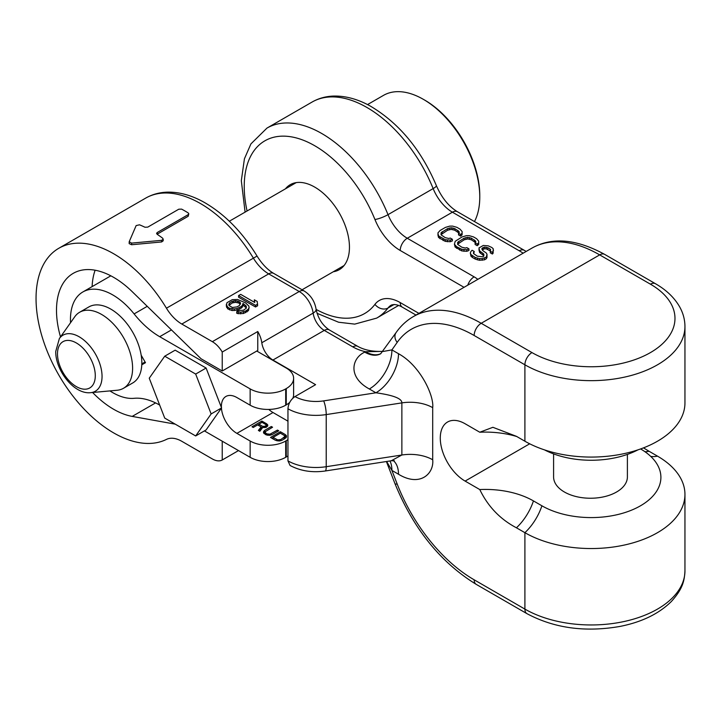 <?xml version="1.0" encoding="UTF-8"?>
<svg xmlns="http://www.w3.org/2000/svg" width="721" height="721" viewBox="0 0 721 721"><rect width="100%" height="100%" fill="white"/><g stroke="black" fill="none" stroke-linecap="round" stroke-linejoin="round"><path stroke-width="1.08" d="M441 234.649L447.579 230.233L451.157 229.386L454.708 230.188L458.826 232.946M458.538 233.271L458.538 234.902L460.656 236.118L462.107 234.875L462.134 231.603L460.043 229.143L456.871 227.313L452.617 226.106L449.76 226.124L445.461 227.385L440.062 230.504L437.881 232.982L438.539 235.857L445.245 239.732L450.219 240.111L452.373 239.273L450.255 238.056L448.822 238.471L445.281 237.669L441.054 234.821L441.09 232.757L447.579 228.602L451.157 227.764L454.708 228.566L458.935 231.414L459.268 232.441L458.538 233.271L460.656 234.496L462.107 233.253L462.134 231.603M437.854 234.631L438.539 237.488L445.245 241.355L450.219 241.742L452.373 240.904L452.373 239.273M457.574 244.212L464.153 239.805L467.731 238.957L471.282 239.76L475.4 242.517M475.112 242.842L475.112 244.464L477.23 245.69L478.681 244.446L478.708 241.175L476.617 238.714L473.445 236.885L469.191 235.677L466.334 235.695L462.035 236.957L455.185 241.31L454.419 244.203L456.519 246.654L461.81 249.295L466.793 249.682L468.947 248.844L466.829 247.618L465.396 248.042L461.855 247.24L457.628 244.383L457.664 242.328L464.153 238.173L467.731 237.326L471.282 238.128L475.509 240.985L475.842 242.013L475.112 242.842L477.23 244.059L478.681 242.815L478.708 241.175M454.419 244.203L455.113 247.06L461.81 250.926L466.793 251.305L468.947 250.466L468.947 248.844M490.28 251.178L490.28 252.81L492.398 254.035L493.128 253.206L493.182 248.691L491.776 247.465L488.243 245.843L483.259 245.464L478.942 247.961L479.6 250.836L483.818 254.098L483.782 256.162L482.7 256.784L477.365 256.198L473.49 253.549L474.247 251.485L472.129 250.259L471.038 251.296L470.299 252.945L470.984 254.594L475.202 257.442L479.456 258.65L482.313 258.632L486.251 257.172L487.017 254.288L486.333 253.053L482.809 250.611L481.781 248.763L483.223 247.519L484.656 247.105L487.856 247.7L489.974 248.916L490.668 249.736L490.28 251.178L492.398 252.404L493.506 250.133M478.915 249.601L479.6 252.467L483.872 255.901M473.697 253.738L474.247 251.485M470.299 252.945L470.984 256.216L472.381 257.442L475.202 259.073L479.456 260.281L484.458 259.839L486.251 258.803L486.99 257.559L487.017 254.288M482.205 249.899L484.656 248.727L486.432 248.925L490.379 251.025M325.171 471.002A9.977 2.109 -98.8 0 0 326.225 466.703L401.867 455.005L391.251 460.773L325.171 471.002C312.184 472.841 300.486 471.002 290.067 465.487L287.958 460.89L287.958 408.78C288.382 403.58 290.734 399.506 295.006 396.559L315.6 384.672L272.926 360.04A15.961 9.211 60 0 1 261.804 342.754L313.148 313.112A15.961 9.211 -120 0 0 324.27 330.398L352.83 346.891A37.898 21.882 0 0 0 365.493 351.722L364.754 352.145C352.199 357.643 346.972 376.786 369.341 388.989A31.913 18.431 120 0 0 391.909 349.901L398.497 353.705C420.199 365.502 434.213 395.757 432.699 407.653L432.699 459.773C434.213 473.418 420.199 487.495 398.497 474.229A31.913 18.431 -60 0 0 393.351 460.638M285.426 188.839A49.073 28.326 60 0 1 290.221 184.693A49.073 28.326 60 0 1 314.753 187.118A49.073 28.326 60 0 1 346.81 230.359A49.073 28.326 60 0 1 339.285 269.681A49.073 28.326 60 0 1 333.3 271.754M257.055 256.063C262.065 264.066 267.599 269.843 273.674 273.385A9.977 5.759 120 0 0 268.69 273.881A31.913 18.431 -120 0 1 253.323 258.037A109.709 63.34 -120 0 0 145.651 198.131C152.266 194.364 159.53 192.372 167.443 192.146C179.484 191.939 191.75 195.346 204.223 202.358C224.718 214.155 242.319 232.063 257.055 256.063L166.443 308.2A109.709 63.34 -120 0 0 58.771 248.294A109.709 63.34 -120 0 0 57.779 373.244A109.709 63.34 -120 0 0 166.443 439.404A31.913 18.431 60 0 1 181.809 441.306L212.353 458.944A19.945 11.518 -120 0 0 222.23 459.989L222.23 441.189M163.198 239.165L163.198 240.787L161.648 241.95L131.601 244.743L129.158 243.617L129.203 241.733L136.143 225.583L139.495 224.808A109.709 63.34 -120 0 1 144.939 227.232L147.76 227.124L178.79 209.207L181.611 209.126A109.709 63.34 -120 0 1 188.199 212.929L188.785 213.804L188.199 214.642L157.169 232.559L156.583 233.397L157.169 234.298A109.709 63.34 -120 0 1 162.613 238.173L163.198 239.165L161.648 240.327L131.601 243.112L129.203 241.733M157.079 234.235L188.199 216.264L188.785 213.786M166.443 308.2A31.913 18.431 -120 0 0 181.809 324.044L212.353 341.673A19.945 11.518 60 0 1 222.23 352.037L222.23 370.991L201.069 358.779L132.204 291.663A80.788 46.64 -120 0 0 73.227 273.349A80.788 46.64 -120 0 0 60.51 336.923M92.594 392.494A80.788 46.64 -120 0 0 132.204 416.405L175.239 424.155M95.118 270.222A80.788 46.64 -120 0 0 92.108 286.625M222.23 370.991L257.767 350.469L257.767 331.516A19.945 11.518 60 0 1 261.804 342.754M222.23 352.037L257.767 331.516M295.006 396.559A29.922 17.277 0 0 0 323.648 400.885L375.929 392.792C393.378 395.207 402.03 398.578 401.867 402.886A31.913 18.422 180 0 1 432.699 407.653M369.341 388.989L375.929 392.792A31.913 18.431 120 0 0 398.497 353.705M382.77 351.524L391.909 349.901L397.199 342.376A9.977 7.868 -144.9 0 1 396.09 332.57L380.679 353.75A31.913 18.431 -120 0 1 364.754 352.145M273.674 273.385L304.226 291.023C310.787 295.231 314.735 301.27 316.077 309.129C318.033 318.367 322.422 325.297 329.254 329.903L357.823 346.395C364.204 350 372.333 351.668 382.22 351.406L365.493 351.722A31.913 18.431 -120 0 0 380.85 353.623M229.053 305.353L232.279 302.937L235.47 302.342L238.696 302.973L240.318 304.217M238.588 295.583L238.588 297.214L255.513 306.984L257.631 305.767L257.226 301.459L254.342 299.801L254.747 302.478L240.706 294.366L238.588 295.583L255.513 305.362L257.631 304.136M254.342 299.801L254.477 302.315M226.277 304.361L227.755 307.245L229.557 308.291L234.199 308.93L237.038 308.534L240.931 306.713L242.328 305.488L243.004 303.433L246.267 306.128L246.303 308.182L243.491 310.219L238.507 310.607L236.74 311.625L240.67 312.265L245.636 311.057L248.457 309.021L249.133 307.38L248.754 305.938L245.491 302.829L237.588 299.485L232.252 299.666L226.962 302.712L226.277 305.983L227.755 308.876L232.063 310.544L237.038 310.165L240.931 308.336L242.328 307.11L243.004 305.064L246.357 308.011M236.74 311.625L236.74 313.247L238.173 313.671L243.518 313.5L248.457 310.643L249.133 307.38M255.513 306.984L255.513 305.362M232.387 307.479L229.152 305.614L228.773 304.577L229.81 302.73L232.279 301.306L235.47 300.711L238.696 301.351L240.499 302.802L239.48 305.47L237.011 306.894L232.387 307.479M232.063 310.544L232.063 308.921M234.199 310.562L234.199 308.93M229.557 309.913L229.557 308.291M227.755 308.876L227.755 307.245M226.655 307.425L226.655 305.803M248.457 310.643L248.457 309.021M247.051 311.878L247.051 310.246M245.636 312.689L245.636 311.057M243.518 313.5L243.518 311.869M240.67 313.887L240.67 312.265M238.173 313.671L238.173 312.04M246.267 307.75L246.267 306.128M245.537 306.93L245.537 305.298M243.725 305.479L243.725 303.847M243.004 305.064L243.004 303.433M242.328 307.11L242.328 305.488M240.931 308.336L240.931 306.713M239.165 309.354L239.165 307.732M237.038 310.165L237.038 308.534M240.499 303.667L240.499 302.802M239.769 303.604L239.769 301.973M238.696 302.973L238.696 301.351M237.263 302.559L237.263 300.927M235.47 302.342L235.47 300.711M233.694 302.532L233.694 300.909M232.279 302.937L232.279 301.306M229.81 304.361L229.81 302.73M229.116 305.181L229.116 303.55M684.95 570.825A93.748 54.129 180 0 1 627.081 620.835A93.748 54.129 180 0 1 524.906 609.101A9.977 5.759 120 0 0 526.979 613.67C554.224 628.216 585.218 632.47 619.961 626.432C641.789 622.115 658.94 613.787 671.395 601.458C682.895 588.678 684.418 580.892 684.95 570.825L684.95 494.408A93.748 54.129 180 0 0 657.489 456.141L649.026 451.247A39.889 23.036 -60 0 1 644.935 451.707M643.492 447.876L649.026 451.247M684.95 494.408A93.748 54.129 180 0 1 627.081 544.418A93.748 54.129 180 0 1 524.906 532.684L516.443 527.799C500.176 519.246 487.955 506.493 479.78 489.559L465.108 481.087A35.104 20.269 -120 0 1 442.171 450.156A35.104 20.269 -120 0 1 447.552 422.019A35.104 20.269 -120 0 1 465.108 423.759L479.78 432.23A67.936 39.222 180 0 1 516.777 436.529M544.463 449.868A69.703 40.241 0 0 0 637.941 449.868M627.396 454.401L627.396 476.932A36.897 21.306 180 0 1 604.613 496.616A36.897 21.306 180 0 1 564.399 492.001A36.897 21.306 180 0 1 553.593 476.932L553.593 453.897M479.78 489.559A67.936 39.222 180 0 1 533.45 500.915L541.913 505.8A69.703 40.241 0 0 0 628.487 511.342A69.703 40.241 0 0 0 656.831 463.792A69.703 40.241 0 0 0 640.599 448.949M479.78 432.23L492.894 427.301L516.443 436.331L524.906 441.225A93.748 54.129 0 0 0 627.081 452.95A93.748 54.129 0 0 0 684.95 402.949L684.95 326.532A93.748 54.129 180 0 1 627.081 376.533A93.748 54.129 180 0 1 524.906 364.799L474.157 335.499A125.661 72.551 -120 0 0 397.199 342.376M238.507 450.589L222.23 459.989M389.971 460.971A31.913 18.431 -60 0 1 391.909 470.425L398.497 474.229M386.636 461.494L391.909 470.425L397.199 484.061A9.977 2.109 158.8 0 1 394.955 483.602C413.412 528.772 440.495 562.362 476.22 584.361L526.979 613.67M204.413 430.906L250.151 457.312L250.151 441.027L236.894 433.366A21.945 12.672 60 0 1 221.437 408.104M109.934 390.908A59.843 34.545 -120 0 0 134.106 398.307A71.812 41.458 60 0 1 159.674 405.076M221.401 407.464A21.945 12.672 60 0 1 225.925 396.451A21.945 12.672 60 0 1 236.894 397.541L250.151 405.193L250.151 388.907L159.701 336.689A71.812 41.458 60 0 1 134.106 313.914A59.843 34.545 -120 0 0 82.852 291.969A59.843 34.545 -120 0 0 70.559 322.702M141.19 355.237L145.489 362.681L141.785 364.817M250.151 388.907A25.136 14.51 0 0 0 285.696 388.907L286.264 388.583A25.136 14.51 0 0 0 293.618 378.318A25.136 14.51 0 0 0 286.264 368.061L256.784 351.046M287.958 421.262A25.136 14.51 0 0 0 286.264 420.181L273.007 412.52A21.945 12.672 60 0 1 268.807 409.438M195.67 435.953L206.107 429.923L221.572 407.915L206.107 368.034L175.158 350.172L164.721 356.201L149.247 378.21L164.721 418.09L195.67 435.953L211.136 413.944L195.67 374.064L164.721 356.201M206.107 368.034L195.67 374.064M221.572 407.915L211.136 413.944M293.618 378.318L293.618 394.612A25.136 14.51 180 0 1 292.834 398.217M289.716 402.381A25.136 14.51 180 0 1 286.264 404.869L285.696 405.193A25.136 14.51 180 0 1 250.151 405.193M250.151 441.027A25.136 14.51 0 0 0 285.696 441.027L286.264 440.702A25.136 14.51 0 0 0 287.958 439.621M257.64 424.912L261.137 426.931L258.37 430.428L259.812 431.266L262.795 427.409L266.328 427.265L267.815 425.453L266.806 423.903L261.867 421.055L251.999 426.751L253.233 427.463L257.64 424.912M272.223 434.547L278.739 430.788L277.504 430.077L269.942 434.204L266.833 433.862L265.4 432.789L265.418 431.591L272.565 427.229L271.33 426.517L264.823 430.275L263.544 431.717L263.931 433.402L266.815 435.06L269.717 435.286L272.223 434.547M285.318 434.592L280.379 431.735L270.51 437.44L275.449 440.288L279.586 440.982L282.1 440.252L286.093 437.701L286.543 436.025L285.318 434.592L285.318 436.214L286.336 437.296M262.814 426.444L258.902 424.191L262.056 422.371L265.959 424.624L265.932 426.066L262.814 426.444L262.814 427.409M280.352 433.177L284.056 435.313L284.867 436.511L280.866 439.54L277.738 439.918L273.007 437.422L280.352 433.177M287.958 455.906A25.136 14.51 180 0 1 286.264 456.988L285.696 457.312A25.136 14.51 180 0 1 250.151 457.312M261.137 426.931L261.137 428.562L259.254 430.942M261.867 421.055L261.867 422.479M257.821 425.02L258.902 424.39M266.806 423.903L266.806 425.525L267.608 426.237M267.626 424.615L267.626 426.183M261.137 427.111L262.444 427.859M266.31 427.274L266.364 425.102M263.733 433.042L265.508 431.5M265.202 432.194L265.571 434.592M284.498 435.745L285.318 436.214M271.916 438.251L273.007 437.629M284.561 438.828L284.867 436.511M258.902 424.191L258.902 425.642M263.634 426.679L263.634 427.562M264.472 426.679L264.472 427.598M265.301 426.426L265.301 427.526M265.932 426.066L265.932 427.382M266.355 425.588L266.355 427.211M263.544 431.717L263.544 432.708M263.976 430.996L263.976 432.627M264.823 430.275L264.823 431.906M271.33 426.517L271.33 427.941M265.4 432.789L265.4 434.421M266.013 433.384L266.013 434.754M266.833 433.862L266.833 435.069M267.87 434.213L267.87 435.259M268.906 434.33L268.906 435.286M269.942 434.204L269.942 435.241M270.988 433.835L270.988 435.024M277.504 430.077L277.504 431.5M280.379 431.735L280.379 433.195M286.138 435.304L286.138 436.935M273.007 437.422L273.007 438.882M276.702 439.558L276.702 440.765M277.738 439.918L277.738 440.955M278.775 440.026L278.775 440.991M279.82 439.9L279.82 440.937M280.866 439.54L280.866 440.729M284.011 437.719L284.011 439.143M284.651 437.115L284.651 438.738M450.219 241.742L450.219 240.111M447.371 241.76L447.371 240.129M445.245 241.355L445.245 239.732M443.118 240.544L443.118 238.921M439.945 238.714L439.945 237.083M438.539 237.488L438.539 235.857M462.107 234.875L462.107 233.253M460.656 236.118L460.656 234.496M458.935 232.829L458.935 231.414M457.88 232.027L457.88 230.396M454.708 230.188L454.708 228.566M452.941 229.584L452.941 227.953M451.157 229.386L451.157 227.764M449.372 229.602L449.372 227.98M447.579 230.233L447.579 228.602M442.18 233.352L442.18 231.72M441.09 234.388L441.09 232.757M466.793 251.305L466.793 249.682M463.945 251.323L463.945 249.691M461.81 250.926L461.81 249.295M459.692 250.115L459.692 248.484M456.519 248.285L456.519 246.654M455.113 247.06L455.113 245.428M478.681 244.446L478.681 242.815M477.23 245.69L477.23 244.059M475.509 242.391L475.509 240.985M474.454 241.589L474.454 239.967M471.282 239.76L471.282 238.128M469.506 239.156L469.506 237.524M467.731 238.957L467.731 237.326M465.946 239.174L465.946 237.542M464.153 239.805L464.153 238.173M458.754 242.923L458.754 241.292M457.664 243.959L457.664 242.328M492.398 254.035L492.398 252.404M489.974 250.547L489.974 248.916M487.856 249.331L487.856 247.7M486.432 248.925L486.432 247.294M484.656 248.727L484.656 247.105M483.223 249.151L483.223 247.519M482.502 249.565L482.502 247.934M486.99 257.559L486.99 255.937M486.251 258.803L486.251 257.172M484.458 259.839L484.458 258.208M482.313 260.263L482.313 258.632M479.456 260.281L479.456 258.65M477.329 259.884L477.329 258.253M475.202 259.073L475.202 257.442M472.381 257.442L472.381 255.82M470.984 256.216L470.984 254.594M473.517 253.567L473.517 252.314M483.818 255.73L483.818 254.098M482.764 254.711L482.764 253.08M480.655 253.486L480.655 251.854M479.6 252.467L479.6 250.836M493.128 253.206L493.128 251.575M79.634 312.256A43.882 25.334 -120 0 1 113.449 324.017A43.882 25.334 -120 0 1 132.601 368.179A43.882 25.334 60 0 1 123.516 388.268A43.882 25.334 60 0 1 117.126 390.25L90.639 392.675A32.355 18.674 60 0 0 102.049 376.407A32.355 18.674 60 0 0 85.105 341.114A32.355 18.674 60 0 0 59.374 338.528L74.723 316.798A43.882 25.334 -120 0 1 79.634 312.256L88.863 306.93A43.882 25.334 -120 0 1 122.678 318.691A43.882 25.334 -120 0 1 141.83 362.852A43.882 25.334 60 0 1 132.745 382.941L123.516 388.268M367.521 104.59L383.464 95.388A79.788 46.063 60 0 1 423.353 99.336A79.788 46.063 60 0 1 479.771 197.058A79.788 46.063 60 0 1 474.472 221.563M423.353 99.336L424.768 100.147A77.796 44.909 60 0 1 479.771 195.427L479.771 197.058M477.843 279.351A37.898 21.882 0 0 0 474.13 276.855L407.275 238.254L452.409 212.199A9.977 5.759 -60 0 1 457.393 211.704C448.66 206.395 441.658 197.707 436.367 185.621C421.082 149.626 399.074 123.12 370.36 106.095C357.931 99.174 345.729 95.83 333.742 96.064C325.874 96.299 318.655 98.299 312.085 102.049A109.709 63.34 -120 0 1 433.15 188.596A9.977 1.911 -22.1 0 0 436.367 185.621M523.167 253.179A101.733 58.734 0 0 0 519.264 250.8L452.409 212.199A31.913 18.431 60 0 1 433.15 188.596L388.015 214.66A31.913 18.431 60 0 0 407.275 238.254A9.977 5.759 -60 0 0 400.218 250.475A41.89 24.181 60 0 1 374.938 219.499A9.977 1.911 -22.1 0 0 388.015 214.66A109.709 63.34 60 0 0 266.95 128.104L312.085 102.049M272.926 360.04L324.27 330.398A9.977 5.759 120 0 1 329.254 329.903M519.264 250.8A9.977 5.759 -60 0 1 524.257 250.304L457.393 211.704M418.91 313.374L400.218 302.586A41.89 24.181 -120 0 0 374.938 304.37A9.977 7.913 37.3 0 0 388.015 308.02L394.189 304.451M374.938 219.499A99.732 57.581 -120 0 0 286.228 136.242A99.732 57.581 -120 0 0 247.069 210.983M316.113 309.39A99.732 57.581 -120 0 0 374.938 304.37M464.045 287.319L400.218 250.475M161.648 241.95L161.648 240.327M131.601 244.743L131.601 243.112M188.199 216.264L188.199 214.642M157.169 234.181L157.169 232.559M132.204 416.405L155.592 402.904M212.353 341.673L299.233 291.518A19.945 11.518 60 0 1 313.148 313.112A9.977 4.714 172.3 0 0 316.077 309.129M287.958 408.78A39.889 23.036 0 0 0 326.225 414.584L401.867 402.886L401.867 455.005A31.913 18.422 180 0 1 432.699 459.773M323.648 400.885A9.977 2.109 81.2 0 1 326.225 414.584L326.225 466.703A39.889 23.036 0 0 1 287.958 460.89M357.823 346.395A9.977 5.759 120 0 0 352.83 346.891M304.226 291.023A9.977 5.759 120 0 0 299.233 291.518L268.69 273.881L181.809 324.044M467.767 285.174A9.977 5.759 -60 0 1 474.13 276.855M529.692 443.803L465.108 481.087M516.443 527.799A39.889 23.036 120 0 0 533.45 500.915M397.199 484.061A125.661 72.551 60 0 0 474.157 579.801L524.906 609.101L524.906 532.684A39.889 23.036 120 0 0 541.913 505.8M524.906 441.225L524.906 364.799A9.977 5.759 -60 0 1 531.963 352.587L481.204 323.287A135.638 78.31 -120 0 0 413.385 316.564C406.554 320.539 400.795 325.874 396.09 332.57M604.667 254.387A9.977 5.759 120 0 0 599.683 254.883A135.638 78.31 60 0 0 531.864 248.159C551.962 236.803 576.232 238.876 604.667 254.387L655.425 283.695A9.977 5.759 120 0 0 650.441 284.182A83.78 48.37 180 0 1 650.441 352.587A83.78 48.37 180 0 1 531.963 352.587M474.157 335.499A9.977 5.759 -60 0 1 481.204 323.287L599.683 254.883L650.441 284.182M657.489 456.141A39.889 23.036 -60 0 1 650.702 456.384M400.218 302.586A9.977 5.759 120 0 0 402.291 307.155L415.99 315.068M402.291 307.155C398.046 304.722 394.387 304.028 391.314 305.082A31.913 18.431 -120 0 0 388.015 308.02A109.709 63.34 60 0 1 376.659 318.123L398.659 305.416M474.157 579.801A9.977 5.759 120 0 0 476.22 584.361M286.264 388.583L286.264 404.869M273.007 412.52L236.894 433.366M286.264 440.702L286.264 456.988M147.246 306.326L134.106 313.914M171.445 329.912L159.701 336.689M285.696 405.193L285.696 388.907M285.696 457.312L285.696 441.027M95.289 375.713A26.731 15.429 60 0 1 76.39 386.627A26.731 15.429 60 0 1 57.491 353.894A26.731 15.429 60 0 1 76.39 342.98A26.731 15.429 60 0 1 95.289 375.713M526.177 251.449L524.257 250.304M58.771 248.294L145.651 198.131M382.22 351.406L382.878 351.37M655.425 283.695C666.348 289.95 674.45 297.719 679.732 306.984C683.166 313.184 684.905 319.7 684.95 326.532M531.864 248.159L413.385 316.564M376.659 318.123L354.732 324.117L338.591 322.233L317.033 313.302M245.095 212.127L241.319 180.692L244.419 158.809L250.917 143.903L266.95 128.104M391.251 460.773L394.306 460.737M386.393 461.53L394.955 483.602M110.836 275.819L82.852 291.969M59.374 338.528L55.733 351.451C55.427 370.468 74.056 394.567 90.639 392.675M141.821 363.88L145.092 361.987M302.072 289.779L344.07 265.535M229.341 221.221L296.205 182.62"/></g></svg>
